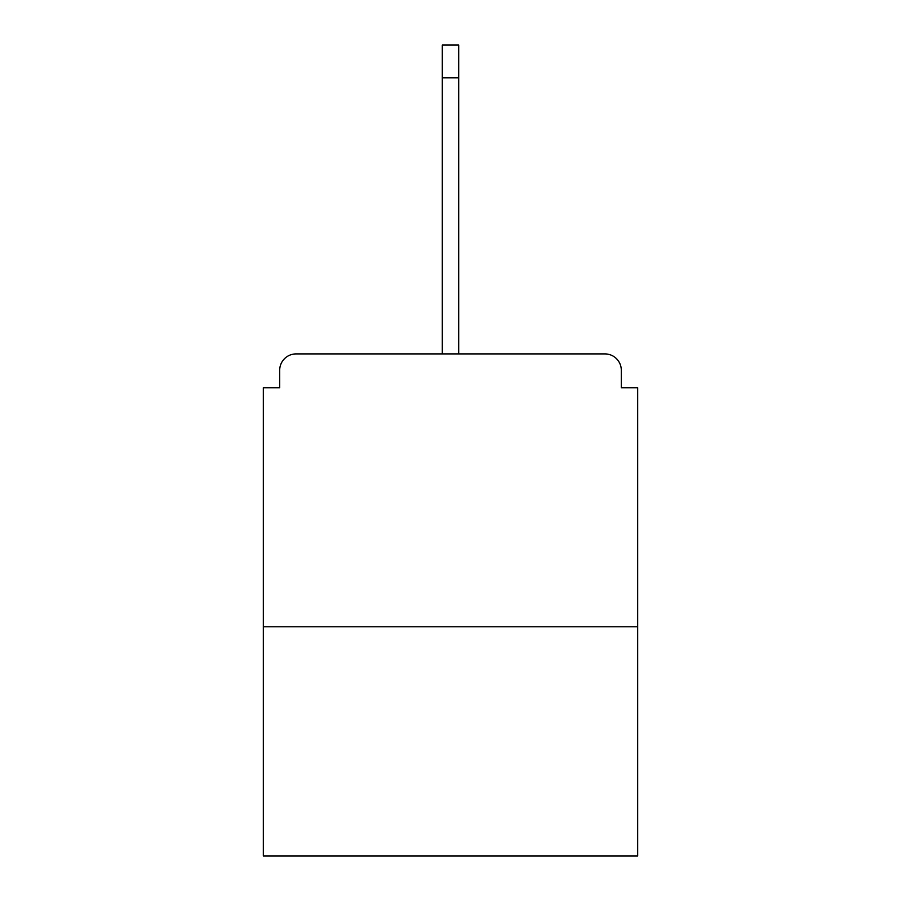 <?xml version="1.0" encoding="UTF-8"?>
<svg xmlns="http://www.w3.org/2000/svg" width="901" height="901" viewBox="0 0 901 901"><rect width="100%" height="100%" fill="white"/><g stroke="black" fill="none" stroke-linecap="round" stroke-linejoin="round"><path stroke-width="1.35" d="M621.307 387.745L621.307 370.288L621.307 387.745L637.671 387.745L637.671 855.95L263.329 855.95L263.329 387.745L279.693 387.745L279.693 370.288L279.693 387.745M637.671 626.758L263.329 626.758M621.307 370.288A16.376 16.376 0 0 0 604.931 353.913L296.069 353.913A16.376 16.376 0 0 0 279.693 370.288M604.931 353.913L520.35 353.913L604.931 353.913M380.65 353.913L296.069 353.913L380.65 353.913M442.312 77.79L442.312 45.05L458.688 45.05L458.688 77.79L442.312 77.79L442.312 353.913M458.688 77.79L458.688 353.913"/></g></svg>
